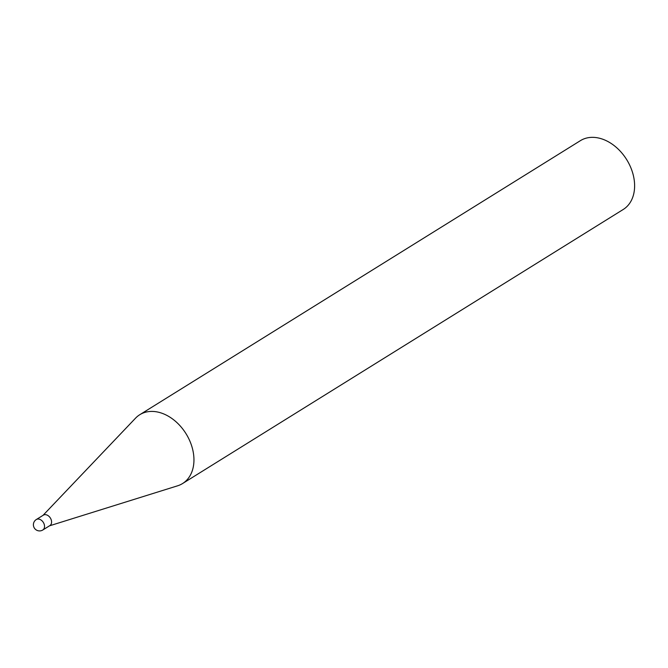 <?xml version="1.0" encoding="UTF-8"?>
<svg xmlns="http://www.w3.org/2000/svg" width="668" height="668" viewBox="0 0 668 668"><rect width="100%" height="100%" fill="white"/><g stroke="black" fill="none" stroke-linecap="round" stroke-linejoin="round"><path stroke-width="1" d="M51.578 522.176A6.154 4.442 -121.9 0 0 48.747 516.13A6.154 4.442 -121.9 0 0 43.353 515.153L36.297 519.537A6.154 4.442 58.1 0 1 39.704 519.328A6.154 4.442 58.1 0 1 44.531 526.568A6.154 4.442 58.1 0 1 42.802 529.991L49.858 525.607A6.154 4.442 -121.9 0 0 51.578 522.176M49.507 525.825L177.638 485.795A40.523 29.25 -121.9 0 0 182.573 483.54A40.523 29.25 -121.9 0 0 193.937 460.987A40.523 29.25 -121.9 0 0 175.283 421.132A40.523 29.25 -121.9 0 0 139.762 414.719A40.523 29.25 -121.9 0 0 135.562 418.143L43.002 515.37M182.573 483.54L623.236 209.468A40.523 29.25 -121.9 0 0 634.6 186.915A40.523 29.25 -121.9 0 0 615.946 147.06A40.523 29.25 -121.9 0 0 580.425 140.647L139.762 414.719M36.297 519.537A6.154 6.154 0 0 0 36.489 530.1A6.154 6.154 0 0 0 42.802 529.991"/></g></svg>
